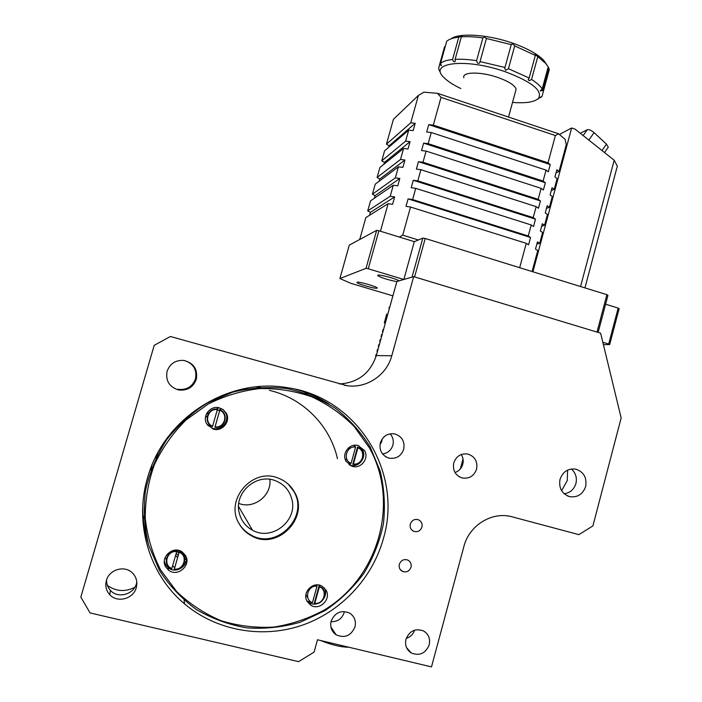 <?xml version="1.0" encoding="UTF-8"?>
<svg xmlns="http://www.w3.org/2000/svg" width="702" height="702" viewBox="0 0 702 702"><rect width="100%" height="100%" fill="white"/><g stroke="black" fill="none" stroke-linecap="round" stroke-linejoin="round"><path stroke-width="1.05" d="M411.003 567.234C411.644 563.925 410.538 561.521 407.686 560.003C403.738 558.88 400.956 560.31 399.35 564.276C398.71 567.523 399.78 569.919 402.562 571.454C406.546 572.656 409.363 571.252 411.003 567.234M429.212 644.857C430.458 638.767 428.589 634.143 423.596 630.975C415.426 628.018 409.547 630.773 405.967 639.241C404.721 645.138 406.467 649.701 411.197 652.921C419.506 656.203 425.509 653.518 429.212 644.857M354.975 626.921C356.247 620.954 354.449 616.338 349.596 613.065C341.119 609.722 334.968 612.425 331.142 621.165C329.887 626.912 331.528 631.449 336.082 634.775C344.7 638.504 350.991 635.889 354.975 626.921M403.711 449.254C404.993 441.435 401.965 436.319 394.638 433.897C387.636 433.09 382.871 436.074 380.335 442.865C379.036 450.43 381.888 455.51 388.89 458.116C396.121 459.213 401.061 456.265 403.711 449.254M382.52 453.948C387.732 453.194 391.181 450.263 392.866 445.165C393.892 440.865 392.98 437.092 390.128 433.827M476.579 469.147C477.816 461.468 474.894 456.432 467.795 454.027C460.933 453.202 456.247 456.16 453.755 462.916C452.5 470.384 455.282 475.403 462.1 477.957C469.164 479.027 473.99 476.096 476.579 469.147M454.993 472.525C458.941 471.13 461.539 468.374 462.785 464.268C463.653 460.766 463.144 457.52 461.249 454.527M421.928 527.079C422.569 523.578 421.332 521.112 418.216 519.691C414.426 518.839 411.793 520.287 410.319 524.052C409.67 527.492 410.872 529.94 413.917 531.396C417.751 532.327 420.419 530.887 421.928 527.079M571.331 468.989C575.658 472.788 577.193 477.623 575.938 483.485C574.017 489.496 570.085 492.918 564.127 493.743M560.012 479.396C562.767 471.709 567.971 468.287 575.631 469.129C583.704 471.797 587.048 477.571 585.67 486.451C582.827 494.348 577.465 497.736 569.585 496.63C561.811 493.787 558.616 488.039 560.012 479.396M136.82 582.151L136.495 583.502C133.784 594.568 117.822 598.859 110.442 590.417C107.739 587.469 106.45 583.967 106.572 579.922M106.397 580.475C109.108 569.664 124.263 565.066 132.055 572.613C136.32 576.737 137.724 581.739 136.276 587.627C133.52 598.894 117.26 603.272 109.749 594.682C106.134 590.61 105.019 585.872 106.397 580.475M184.565 360.547C193.454 363.575 197.095 369.673 195.489 378.834C192.374 386.846 186.504 390.321 177.869 389.277L178.387 389.917C169.226 386.89 165.47 380.668 167.102 371.244C169.972 363.636 175.5 360.029 183.687 360.407C193.691 362.916 197.903 369.208 196.314 379.282C193.147 387.434 187.171 390.979 178.387 389.917M383.389 538.618C403.369 471.744 356.783 397.078 287.337 387.688C228.536 377.272 163.882 417.751 147.525 477.913C133.985 523.201 149.201 574.526 184.6 603.922C216.506 630.808 262.03 638.794 301.579 625.438C341.111 611.925 372.446 578.264 383.389 538.618M329.036 404.133C318.682 397.411 307.485 392.444 295.428 389.233M567.62 470.103L567.242 480.58L561.618 490.733M304.106 391.892L307.318 393.813L304.106 391.892M80.844 597.112L90.084 612.934L298.587 661.653L314.075 652.114L317.488 639.768L431.493 666.9L463.873 546.542C469.19 525.114 492.374 511.056 512.249 516.865L578.896 534.634L592.918 525.886L621.156 417.927L600.622 333.169L413.671 276.641L391.786 355.747C386.776 375.07 366.69 388.636 347.016 385.696L170.402 336.495L154.203 345.34L80.844 597.112L154.203 345.34M177.141 569.822L176.606 569.366L177.141 569.822M174.561 567.576L172.622 565.786L174.561 567.576M166.286 559.231L165.04 557.792L166.286 559.231M143.971 518.62L142.971 514.891L143.971 518.62M184.995 564.145L184.108 563.425M177.474 557.397L175.579 555.449M172.271 551.763L171.604 550.982M150.895 470.007L151.886 465.356M255.66 386.916L260.293 387.241M305.914 594.831L307.818 597.753M309.766 600.973L308.073 601.86M310.6 603.334L310.977 601.974M315.338 586.24L315.689 584.985M349.043 464.733L349.649 462.557M353.948 447.077L354.449 445.261M309.055 603.86L309.836 601.044M345.832 460.889L346.542 458.327M349.096 449.157L349.701 446.946M460.31 468.971L463.022 458.959L460.31 468.971M339.294 383.95C357.906 382.774 370.244 373.324 376.307 355.589L396.876 281.493L413.671 276.641M142.804 505.484C142.541 518.418 144.314 531.01 148.104 543.26M331.011 621.691C337.513 621.902 341.892 618.866 344.164 612.574M406.212 638.434C410.337 637.109 413.118 634.354 414.557 630.168M382.028 439.154L381.809 441.488L379.984 444.55M134.784 587.355C125.026 592.163 115.883 591.496 107.353 585.354M288.294 484.213L293.664 491.163C309.67 516.523 276.737 550.5 250.798 534.898C245.744 532.134 241.769 528.246 238.882 523.236L238.645 522.814M294.261 491.733C310.337 517.198 277.272 551.316 251.219 535.661C246.148 532.879 242.155 528.975 239.259 523.946C224.131 500.017 252.58 467.041 278.361 478.159C285.275 480.817 290.575 485.336 294.261 491.733M369.349 447.762L354.273 426.588C341.944 414.18 327.79 404.264 311.811 396.832C295.094 391.032 277.755 388.285 259.793 388.575C241.865 390.681 224.701 395.814 208.292 403.983L186.039 419.954C172.92 432.994 162.373 447.885 154.414 464.619C148.175 482.063 145.121 499.973 145.261 518.366C147.28 536.591 152.413 553.808 160.644 569.998L176.685 591.567C189.751 604.01 204.572 613.732 221.156 620.735C238.373 625.982 255.984 628.097 273.999 627.062C291.83 624.236 308.669 618.497 324.543 609.854C379.396 576.711 399.675 501.746 369.349 447.762M159.486 570.436L148.71 545.357C144.366 527.421 143.287 509.204 145.481 490.707C149.552 472.49 156.616 455.493 166.664 439.698C178.238 425 191.883 412.706 207.608 402.825L232.871 392.111C250.675 387.767 268.533 386.565 286.46 388.504C304.019 392.225 320.305 398.806 335.31 408.239C349.254 419.12 360.872 432.055 370.182 447.042L380.256 471.314C384.327 488.557 385.38 506.072 383.415 523.85C379.712 541.409 373.183 557.941 363.829 573.437C353.001 588.004 340.04 600.412 324.965 610.652L300.403 622.165C282.88 627.202 265.04 629.115 246.885 627.886C228.957 624.824 212.144 618.716 196.437 609.573C181.757 598.824 169.445 585.775 159.486 570.436M165.769 566.988L168.392 570.015C177.255 577.737 191.769 565.294 185.451 555.466L182.345 552.07C173.359 545.05 159.591 557.397 165.769 566.988M164.356 561.346L165.593 564.741L168.182 567.742C175.193 573.815 187.609 566.997 186.434 557.765M307.195 601.474L310.688 605.124C319.454 611.188 331.677 599.122 325.965 590.101L322.104 586.231C313.32 580.633 301.57 592.602 307.195 601.474M306.748 600.605L309.02 602.535C317.62 608.485 329.677 596.805 324.245 587.846M346.086 461.381L352.228 466.303C360.881 469.278 369.392 458.38 364.575 450.561L358.011 445.507C349.464 442.953 341.347 453.711 346.086 461.381M349.113 464.785L350.158 465.154C358.722 468.102 367.155 457.309 362.381 449.57L358.573 445.665M206.783 423.982L213.11 429.027C222.174 432.221 231.221 421.095 226.158 413.03L223.236 409.696L219.2 407.801C210.275 405.221 201.86 416.137 206.783 423.982M207.52 425.105L212.434 428.238C221.411 431.397 230.361 420.393 225.351 412.407L222.876 409.442M219.182 407.801L216.128 409.099M208.889 412.767L206.274 414.303M221.788 408.775L217.006 410.819M207.292 416.04L205.475 417.19M239.259 513.065C233.59 492.804 256.704 472.595 275.763 480.861C284.17 484.345 289.54 490.505 291.856 499.333C297.929 520.761 271.753 541.479 252.466 530.203C245.621 526.421 241.216 520.708 239.259 513.065M185.819 556.168L179.493 550.649M178.685 550.412L181.344 552.904M179.168 552.22L174.342 569.085C184.047 570.436 188.311 555.475 179.168 552.22L179.282 551.737L182.345 553.799L186.153 556.94M186.451 559.134L184.468 557.537M178.878 552.492L176.527 550.105M269.401 390.356C302.974 398.095 330.001 425.491 337.469 458.66M269.84 479.352C271.981 495.436 253.826 509.599 238.777 503.404M348.648 449.57L348.262 448.078M319.603 585.222L319.34 586.152M314.522 603.544L314.382 604.062M157.546 453.334L155.879 458.037M173.552 550.368L174.263 551.202M176.184 553.343L178.062 555.326M184.67 561.451L185.802 562.39M247.736 388.671L242.866 388.961M186.399 559.827L184.67 558.441M178.703 553.097L176.79 551.167M176.641 551.017L175.772 550.096M377.035 288.215L377.149 287.873C376.29 286.381 358.494 281.397 357.037 282.239L356.958 282.573C357.897 284.082 375.342 288.978 377.035 288.215M399.201 280.826C395.831 278.633 379.352 274.289 377.79 275.166L377.676 275.605C381.537 277.887 387.925 279.905 396.832 281.634M376.641 230.37L349.289 245.121L339.891 278.554L366.014 268.339L376.641 230.37L378.887 230.747L368.26 268.769L366.014 268.339M339.891 278.554L350.825 283.318L392.892 295.858M414.312 241.663L422.832 238.083L412.03 277.115L403.834 279.484L414.312 241.663L378.887 230.747M403.834 279.484L368.26 268.769M422.832 238.083L425.21 238.478L414.575 276.913M597.016 332.072L606.905 294.682L607.95 295.331L598.148 332.415M425.21 238.478L606.905 294.682M609.678 344.559L608.695 344.033L618.164 308.09L619.129 308.678L609.678 344.559L603.413 344.673M608.695 344.033L602.825 342.269M618.164 308.09L605.598 304.22M580.273 133.275L587.249 129.721C588.978 129.335 591.242 130.3 594.05 132.634L606.484 144.129L608.274 147.166L607.976 147.595M585.722 137.618L612.583 158.959M386.697 314.101L384.319 322.955M383.31 330.37L382.739 329.984L383.643 329.168M389.838 306.844L388.864 307.915M376.342 355.475L375.526 355.975M379.229 345.077L378.641 344.726L379.501 344.085M380.484 340.531L379.624 341.207M380.589 340.172L380.01 339.803L380.879 339.11M381.87 335.565L380.984 336.293M377.72 350.491L376.886 351.053M376.5 354.887L375.912 354.563L376.737 354.054M379.106 345.516L378.255 346.13M377.86 349.982L377.281 349.64L378.115 349.07M381.949 335.266L381.379 334.889L382.257 334.143M383.248 330.589L382.353 331.379M512.521 102.413C526 103.457 534.687 102.062 538.592 98.236C542.751 90.532 531.572 81.678 505.036 71.657C465.97 57.827 427.825 62.557 443.796 77.378C447.411 81.134 453.088 84.845 460.845 88.531M535.056 54.616L535.336 55.414L529.168 78.019L508.45 68.708L505.668 70.323L504.712 68.357L504.957 67.506L480.089 61.592C479.782 63.268 478.887 63.715 477.404 62.934L476.579 60.662C468.418 59.442 461.267 58.994 455.115 59.319L455.3 60.925C454.878 62.215 454.15 62.145 453.115 60.705L452.571 59.512C446.902 60.091 442.901 61.355 440.575 63.294L441.4 65.742L439.698 64.163L438.61 68.805L439.917 71.744M535.117 54.396L545.507 63.215L548.209 66.822L542.181 89.005L540.364 90.698M537.706 56.906L531.554 79.466L529.378 80.686L528.194 79.765L529.168 78.019M450.974 38.864C458.915 32.582 487.995 34.398 512.846 43.217C527.377 48.403 537.627 54.063 543.602 60.205L546.577 64.444M439.698 64.163L444.568 46.701M511.223 44.638L486.416 38.478L484.529 37.145L482.871 37.917C474.701 36.758 467.532 36.407 461.354 36.846L462.153 36.241L458.801 37.092C453.106 37.803 449.069 39.207 446.7 41.295L440.575 63.294M511.328 44.27L512.89 43.989L514.706 45.902L535.336 55.414M547.937 74.623L549.28 69.674L548.841 68.147L542.83 90.268L540.286 90.997M458.801 37.092L452.571 59.512M482.871 37.917L476.579 60.662M511.223 44.691L504.957 67.506M515.496 91.541L516.137 89.198C514.794 85.275 508.66 81.353 497.744 77.431C480.668 71.42 461.793 71.762 463.838 77.72M508.45 68.708L514.706 45.902M480.124 61.241L486.416 38.478M455.115 59.319L461.354 36.846M541.075 96.876L539.82 97.982M538.25 98.868L537.679 99.096M542.83 90.268L543.287 91.716L542.058 96.341L540.944 97.367M548.183 67.085L548.841 68.147M531.554 79.466C536.837 82.818 540.382 86.004 542.181 89.005M519.673 267.699L526.254 243.34L410.538 207.029L406.019 206.353L408.09 198.885L530.563 237.469L528.246 235.986L531.221 224.965L415.742 188.338L411.205 187.706L413.276 180.265L535.503 219.182L533.204 217.629L536.17 206.634L538.469 208.231L540.435 200.939L538.153 199.315L541.119 188.347L426.096 151.088L421.542 150.553L423.604 143.147L545.349 182.731L543.094 181.046L546.051 170.103L431.256 132.52L426.693 132.037L428.755 124.649L550.254 164.566L548.016 162.811L555.387 135.539L558.573 133.775L565.092 139.294L566.268 144.665L559.055 171.446L556.879 169.744L554.94 176.93L557.125 178.606L554.229 189.356L552.035 187.715L550.096 194.91L552.298 196.525L549.394 207.292L547.183 205.721L545.235 212.934L547.455 214.487L544.55 225.281L542.313 223.771L540.364 231.002L542.611 232.485L539.698 243.304L537.434 241.857L535.486 249.105L537.75 250.517L532.081 271.542M556.063 172.771L559.055 171.446M551.272 190.549L554.229 189.356M546.472 208.362L549.394 207.292M541.654 226.211L544.55 225.281M536.828 244.103L539.698 243.304M526.254 243.34L528.588 244.796L530.563 237.469M528.246 235.986L412.618 199.552L408.09 198.885M415.742 188.338L412.618 199.552M531.221 224.965L533.529 226.492L535.503 219.182M533.204 217.629L417.813 180.87L413.276 180.265M536.17 206.634L420.919 169.691L417.813 180.87M540.435 200.939L418.445 161.679L416.383 169.112L420.919 169.691M538.153 199.315L422.99 162.241L418.445 161.679M426.096 151.088L422.99 162.241M541.119 188.347L543.383 190.005L545.349 182.731M543.094 181.046L428.159 143.656L423.604 143.147M431.256 132.52L428.159 143.656M546.051 170.103L548.297 171.823L550.254 164.566M548.016 162.811L433.318 125.114L428.755 124.649M410.538 207.029L402.72 235.152L418.348 239.97M380.44 231.23L388.145 203.668L365.847 217.602L359.705 239.505M388.145 203.668L392.576 204.335L394.647 196.929L370.402 212.346L369.585 215.268M394.647 196.929L390.207 196.288L367.725 210.898L370.402 212.346M390.207 196.288L393.295 185.223L370.551 200.86L367.725 210.898M393.295 185.223L397.744 185.837L399.807 178.457L375.079 195.665L374.359 198.236M399.807 178.457L395.358 177.86L372.42 194.173L375.079 195.665M395.358 177.86L398.446 166.822L375.237 184.152L372.42 194.173M398.446 166.822L402.895 167.392L404.949 160.021L379.747 179.028L379.124 181.248M404.949 160.021L400.5 159.468L377.106 177.474L379.747 179.028M400.5 159.468L403.571 148.455L379.914 167.48L377.106 177.474M403.571 148.455L408.029 148.982L410.082 141.629L384.398 162.425L383.88 164.286M410.082 141.629L405.624 141.128L381.783 160.819L384.398 162.425M405.624 141.128L408.696 130.142L384.582 150.833L381.783 160.819M408.696 130.142L413.162 130.616L415.207 123.28L389.048 145.858L388.627 147.367M415.207 123.28L410.74 122.824L418.392 95.446L393.427 119.314L386.451 144.191L389.048 145.858M418.392 95.446L423.885 92.181L437.478 93.305L441.031 97.376L433.318 125.114M410.74 122.824L386.451 144.191M402.72 235.152L399.245 237.022M555.387 135.539L441.031 97.376M437.478 93.305L558.573 133.775M559.415 134.486L571.647 127.975L532.906 271.797M580.563 286.539L614.189 160.24L575.026 129.107L571.647 127.975M614.189 160.24L617.321 166.128L584.942 287.89M348.929 647.253C340.9 647.165 331.449 644.919 320.586 640.505M212.601 426.184L217.348 409.599C207.792 407.994 203.554 422.762 212.601 426.184L212.46 426.57C202.887 423.025 207.371 407.406 217.445 409.178L217.348 409.599M219.796 410.266L215.058 426.842C224.605 428.413 228.808 413.697 219.796 410.266L220.156 409.959C229.273 413.689 224.991 428.641 215.189 427.264L215.058 426.842M219.893 409.836L214.917 427.228M171.85 568.48L176.685 551.605C166.979 550.201 162.662 565.233 171.85 568.48L170.946 568.462C162.048 564.417 167.05 549.631 176.799 551.123L176.685 551.605M176.623 551.105L176.772 550.57L176.799 551.123M174.219 569.436C182.467 570.656 188.294 559.38 182.345 553.799C188.311 559.397 182.485 570.638 174.219 569.427L174.342 569.085M179.282 551.737L174.21 569.427M312.416 602.755L317.006 586.223C307.73 584.906 303.641 599.631 312.416 602.755L311.925 602.527M316.453 586.196L316.751 585.126L317.006 586.223M319.375 586.811L314.794 603.334C324.07 604.606 328.115 589.943 319.375 586.811L319.436 586.328L321.402 587.46C328.404 592.312 323.183 604.887 314.654 603.659M319.436 586.328L319.12 585.714L314.25 603.272L314.794 603.334M351.079 463.355L355.581 447.104C346.446 445.586 342.418 460.064 351.079 463.355L350.447 463.618L350.588 463.118M355.036 447.06L355.238 446.349L355.581 447.104M357.923 447.736L353.422 463.987C362.548 465.461 366.532 451.044 357.923 447.736L357.967 447.306C367.076 450.728 362.873 465.97 353.246 464.347L353.422 463.987M352.781 464.25L353.238 464.347C362.846 466.005 367.076 450.702 357.967 447.306L357.572 446.99L352.781 464.25M376.307 355.589L391.786 355.747M606.484 144.129L602.009 150.553M594.05 132.634L588.838 140.084M587.249 129.721L583.151 135.574M176.053 569.436L176.123 569.98M344.647 385.31L347.016 385.696M184.073 600.236L184.6 603.922M109.749 594.682L110.442 590.417M569.585 496.63L567.506 495.928M411.697 529.913L413.917 531.396M459.45 476.895L462.1 477.957M385.433 456.607L388.89 458.116M330.896 626.983L336.082 634.775M406.519 647.586L411.197 652.921M400.114 569.357L402.562 571.454M251.219 535.661L250.798 534.898M168.182 567.742L168.392 570.015M309.02 602.535L310.688 605.124M350.158 465.154L352.228 466.303M212.434 428.238L213.11 429.027M184.977 557.958L184.573 555.677M252.466 530.203L238.548 506.449M184.723 558.476L184.573 557.616M377.799 275.166L377.676 275.605M608.274 147.166L604.527 152.553M528.194 79.765L528.343 79.194M504.712 68.357L504.913 67.611M508.52 117.05L516.137 89.198M538.223 98.938L538.346 98.499M543.287 91.716L549.28 69.674M543.602 60.205L545.507 63.215M538.592 98.236L542.058 96.341M220.156 409.959C229.264 413.671 224.973 428.659 215.189 427.264M171.727 568.822L170.946 568.462M314.636 603.667C323.166 604.94 328.404 592.277 321.402 587.46"/></g></svg>
